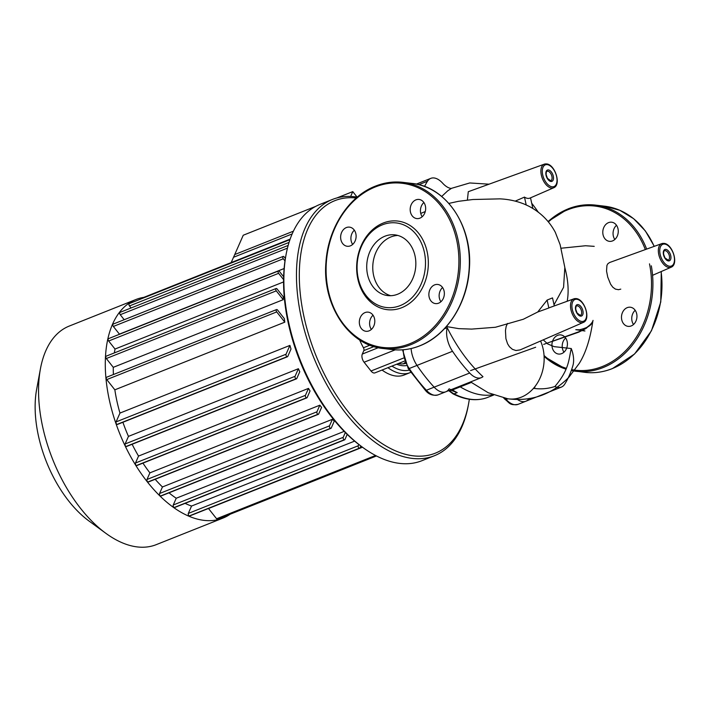 <?xml version="1.0" encoding="UTF-8"?>
<svg xmlns="http://www.w3.org/2000/svg" width="710" height="710" viewBox="0 0 710 710"><rect width="100%" height="100%" fill="white"/><g stroke="black" fill="none" stroke-linecap="round" stroke-linejoin="round"><path stroke-width="1.06" d="M397.866 235.454A30.574 24.468 -83.3 0 0 373.602 275.382A30.574 24.468 -83.3 0 0 390.74 295.706M367.558 274.663A30.574 24.468 -83.3 0 0 387.695 295.582A30.574 24.468 -83.3 0 0 415.004 255.777A30.574 24.468 -83.3 0 0 394.875 234.859A30.574 24.468 -83.3 0 0 367.558 274.663M427.109 251.58A44.623 35.713 -83.3 0 0 383.187 223.046A44.623 35.713 -83.3 0 0 357.875 279.145A44.623 35.713 -83.3 0 0 401.798 307.687A44.623 35.713 -83.3 0 0 427.109 251.58M424.332 252.068A42.591 34.089 -83.3 0 0 382.406 224.821A42.591 34.089 -83.3 0 0 358.239 278.382A42.591 34.089 -83.3 0 0 400.165 305.62A42.591 34.089 -83.3 0 0 424.332 252.068M419.93 218.148A9.629 7.712 -83.3 0 0 425.645 207.95A9.629 7.712 -83.3 0 0 419.051 199.448A9.629 7.712 -83.3 0 0 415.909 199.874A9.629 7.712 -83.3 0 0 410.194 210.071A9.629 7.712 -83.3 0 0 416.788 218.582A9.629 7.712 -83.3 0 0 419.93 218.148M352.666 244.409A9.629 7.712 96.7 0 1 351.166 240.894A9.629 7.712 96.7 0 1 354.343 230.209M355.852 233.723A9.629 7.712 -83.3 0 0 349.506 227.138A9.629 7.712 -83.3 0 0 340.898 239.678A9.629 7.712 -83.3 0 0 347.243 246.272A9.629 7.712 -83.3 0 0 355.852 233.723M371.357 329.422A9.629 7.712 96.7 0 1 373.034 315.222M365.055 312.577A9.629 7.712 -83.3 0 0 359.34 322.775A9.629 7.712 -83.3 0 0 365.934 331.286A9.629 7.712 -83.3 0 0 369.076 330.851A9.629 7.712 -83.3 0 0 374.791 320.663A9.629 7.712 -83.3 0 0 368.197 312.151A9.629 7.712 -83.3 0 0 365.055 312.577M440.901 301.732A9.629 7.712 96.7 0 1 439.401 298.218A9.629 7.712 96.7 0 1 442.578 287.532M429.133 297.002A9.629 7.712 -83.3 0 0 435.478 303.596A9.629 7.712 -83.3 0 0 444.087 291.047A9.629 7.712 -83.3 0 0 437.742 284.461A9.629 7.712 -83.3 0 0 429.133 297.002M422.21 216.719A9.629 7.712 96.7 0 1 423.888 202.519M612.535 240.912A9.629 7.712 96.7 0 1 609.402 241.338A9.629 7.712 96.7 0 1 602.799 232.836A9.629 7.712 96.7 0 1 608.523 222.638A9.629 7.712 96.7 0 1 611.656 222.203A9.629 7.712 96.7 0 1 618.259 230.714A9.629 7.712 96.7 0 1 612.535 240.912M616.502 225.283A9.629 7.712 -83.3 0 0 614.824 239.483M557.669 335.342A9.629 7.712 96.7 0 1 560.802 334.916A9.629 7.712 96.7 0 1 567.405 343.418A9.629 7.712 96.7 0 1 561.681 353.615A9.629 7.712 96.7 0 1 558.548 354.05A9.629 7.712 96.7 0 1 551.945 345.539A9.629 7.712 96.7 0 1 557.669 335.342M621.747 319.766A9.629 7.712 96.7 0 1 630.347 307.226A9.629 7.712 96.7 0 1 636.692 313.811A9.629 7.712 96.7 0 1 628.093 326.36A9.629 7.712 96.7 0 1 621.747 319.766M635.193 310.297A9.629 7.712 -83.3 0 0 632.006 320.982A9.629 7.712 -83.3 0 0 633.515 324.497M565.648 337.987A9.629 7.712 -83.3 0 0 563.971 352.187M554.031 304.776L563.58 287.302L564.823 267.413L560.128 244.684L555.291 232.276C549.203 220.916 540.346 212.21 528.728 206.157L526.208 204.977L524.477 197.096A13.517 7.428 68.3 0 0 527.699 198.383A13.517 7.428 68.3 0 0 529.997 198.072A13.517 7.428 68.3 0 0 530.512 197.806M530.521 197.85L532.855 208.465M575.854 298.617A12.7 6.985 68.3 0 0 573.92 298.821L549.611 307.625A13.517 7.428 68.3 0 0 548.857 307.989L547.117 300.073L552.522 297.898L554.288 305.93M526.208 204.977L524.317 204.125M515.229 201.125L524.477 197.096M548.857 307.989L537.745 312.001L547.117 300.073M537.745 312.001L523.332 319.252L495.429 327.266L471.662 329.094L458.731 328.641L446.43 326.538M467.402 200.034L468.28 191.709L544.313 164.161A12.7 6.985 68.3 0 0 541.765 176.754A12.7 6.985 68.3 0 0 551.546 188.052A12.7 6.985 68.3 0 0 553.711 187.76A12.7 6.985 68.3 0 0 556.817 182.505M424.527 186.455A128.785 70.84 -111.7 0 1 427.509 181.21A20.279 11.156 -111.7 0 1 430.81 178.361A20.279 11.156 -111.7 0 1 442.694 183.233A20.279 11.156 68.3 0 0 451.276 188.487L447.717 190.821L441.691 196.466M444.451 328.712L447.202 327.745C457.213 347.678 469.132 363.981 482.978 376.673A20.279 11.156 -111.7 0 1 481.344 377.64A20.279 11.156 -111.7 0 1 469.683 373.016A128.785 70.84 -111.7 0 1 452.527 351.272A20.279 11.156 -111.7 0 1 447.202 327.745M540.576 341.013A38.482 30.796 96.7 0 1 517.279 398.425A38.482 30.796 96.7 0 1 508.333 398.851A38.482 30.796 96.7 0 1 507.721 398.763A38.482 30.796 96.7 0 1 507.632 398.754M586.424 317.166A12.7 6.985 68.3 0 1 583.318 322.42C591.199 319.447 584.641 299.087 576.165 298.582L573.92 298.821A12.7 6.985 68.3 0 0 571.372 311.415A12.7 6.985 68.3 0 0 581.153 322.713A12.7 6.985 68.3 0 0 583.318 322.42L520.137 349.897L515.948 350.518L512.451 349.347L509.46 346.755L507.597 343.809L505.91 338.705L505.458 330.549L506.186 326.351L507.526 323.432M459.388 386.382A20.279 11.156 -111.7 0 1 460.231 386.852A103.438 56.898 68.3 0 0 492.811 394.698A103.438 56.898 68.3 0 1 460.231 386.852A20.279 11.156 68.3 0 0 459.388 386.382M533.503 388.317L533.991 388.397C541.064 389.373 548.04 388.734 554.909 386.497C569.189 369.484 568.559 360.316 571.266 348.539L554.217 346.658L547.694 343.942L543.239 339.85M620.771 289.139L618.481 289.698L615.437 289.121L612.792 287.213L610.6 284.195L607.751 277.148L606.544 271.078L606.908 265.513L607.742 263.871L609.553 262.54L661.764 243.628A12.7 6.985 68.3 0 0 659.217 256.221A12.7 6.985 68.3 0 0 668.997 267.51A12.7 6.985 68.3 0 0 671.154 267.217A12.7 6.985 68.3 0 0 674.26 261.972M531.71 203.255A128.785 70.84 -111.7 0 1 538.322 212.228M571.266 348.539A20.279 11.156 -111.7 0 1 572.926 365.508A128.785 70.84 -111.7 0 1 564.672 384.243A20.279 11.156 -111.7 0 1 561.379 387.092A20.279 11.156 -111.7 0 1 554.909 386.497M411.117 348.539A20.279 11.156 68.3 0 0 417.001 365.419A128.785 70.84 68.3 0 0 434.156 387.154A20.279 11.156 68.3 0 0 445.818 391.778A20.279 11.156 -111.7 0 1 434.156 387.154A128.785 70.84 -111.7 0 1 417.001 365.419A20.279 11.156 -111.7 0 1 411.117 348.539M516.312 398.63A20.279 11.156 68.3 0 0 525.853 401.239A20.279 11.156 -111.7 0 1 516.312 398.63M564.876 267.803A57.803 31.799 -111.7 0 1 567.192 301.253M230.209 514.2A117.638 64.708 -111.7 0 1 222.993 518.078A117.638 64.708 -111.7 0 1 147.298 481.833A117.638 64.708 -111.7 0 1 135.965 299.496A117.638 64.708 -111.7 0 1 143.873 297.357M222.993 518.078L156.271 544.641A117.638 64.708 -111.7 0 1 105.905 533.352A117.638 64.708 -111.7 0 1 80.576 508.396A117.638 64.708 -111.7 0 1 40.417 368.88A117.638 64.708 -111.7 0 1 69.243 326.067L135.965 299.496M40.417 368.88L36.627 389.444A94.111 51.768 68.3 0 0 68.755 501.056A94.111 51.768 68.3 0 0 89.016 521.025L105.905 533.352M119.307 334.348A104.956 57.732 -111.7 0 1 119.404 334.126L284.115 268.54M114.372 352.914A104.956 57.732 -111.7 0 1 115.011 349.054L283.565 281.941M283.228 299.664A104.956 57.732 -111.7 0 1 283.29 296.815L277.113 288.97A1.518 0.834 68.3 0 0 276.128 288.508A1.518 0.834 68.3 0 0 276.279 290.86L283.228 299.664L113.272 367.336L106.322 358.532A1.518 0.834 -111.7 0 1 106.18 356.171L276.128 288.508M113.387 374.543A104.956 57.732 -111.7 0 1 113.272 367.336M284.808 322.162A104.956 57.732 -111.7 0 1 284.328 318.604L277.557 310.03A1.518 0.834 68.3 0 0 276.58 309.56A1.518 0.834 68.3 0 0 276.722 311.921L284.808 322.162L114.851 389.825L106.775 379.593A1.518 0.834 -111.7 0 1 106.624 377.232L276.58 309.56M287.017 356.722L117.807 424.092A1.518 0.834 -111.7 0 1 117.505 424.411L287.461 356.748A1.518 0.834 -111.7 0 0 287.763 356.429L291.011 349.036A104.956 57.732 -111.7 0 1 289.92 345.406L119.963 413.078A104.956 57.732 -111.7 0 1 114.851 389.825M296.052 378.794L126.841 446.164A1.518 0.834 -111.7 0 1 126.54 446.483L296.487 378.82A1.518 0.834 -111.7 0 0 296.789 378.501L299.771 371.747A104.956 57.732 -111.7 0 1 298.404 368.721L128.457 436.384A104.956 57.732 -111.7 0 1 122.901 422.264M306.427 397.822L137.216 465.201A1.518 0.834 -111.7 0 1 136.915 465.511L306.862 397.848A1.518 0.834 -111.7 0 0 307.164 397.529L310.048 390.979A104.956 57.732 -111.7 0 1 308.495 388.397L138.539 456.068A104.956 57.732 -111.7 0 1 132.131 444.256M317.929 414.294L148.718 481.664A1.518 0.834 -111.7 0 1 148.417 481.983L318.364 414.312A1.518 0.834 -111.7 0 0 318.666 414.001L321.586 407.38A104.956 57.732 -111.7 0 1 320.716 406.289A104.956 57.732 -111.7 0 1 319.855 405.188L149.899 472.86A104.956 57.732 -111.7 0 1 142.941 463.115M293.399 231.185L234.735 254.544L231.185 262.585M332.395 419.299L329.511 425.849A1.518 0.834 68.3 0 0 329.76 427.589A1.518 0.834 68.3 0 0 330.94 428.352A1.518 0.834 68.3 0 0 331.242 428.041L334.295 421.101A104.956 57.732 -111.7 0 1 332.395 419.299L162.448 486.962A104.956 57.732 -111.7 0 1 155.179 479.285M344.181 431.369L176.231 498.242A104.956 57.732 -111.7 0 1 168.998 492.838M354.627 441.114L191.558 506.044A104.956 57.732 -111.7 0 1 185.097 503.354M362.473 447.22L208.509 508.52A104.956 57.732 -111.7 0 1 208.332 508.529M217.961 518.22A1.518 0.834 -111.7 0 1 217.571 519.232A1.518 0.834 -111.7 0 1 216.594 518.761L208.509 508.52M358.816 444.487L358.248 445.765A1.518 0.834 68.3 0 0 358.497 447.504A1.518 0.834 68.3 0 0 359.677 448.276A1.518 0.834 68.3 0 0 359.979 447.957L360.831 446.013M345.326 432.532L343.214 437.324A1.518 0.834 68.3 0 0 343.462 439.073A1.518 0.834 68.3 0 0 344.634 439.836A1.518 0.834 68.3 0 0 344.945 439.517L347.199 434.387M318.364 414.312A1.518 0.834 -111.7 0 1 317.184 413.548A1.518 0.834 -111.7 0 1 316.935 411.809L319.855 405.188M306.862 397.848A1.518 0.834 -111.7 0 1 305.682 397.076A1.518 0.834 -111.7 0 1 305.433 395.337L308.495 388.397M296.487 378.82A1.518 0.834 -111.7 0 1 295.316 378.048A1.518 0.834 -111.7 0 1 295.067 376.309L298.404 368.721M287.461 356.748A1.518 0.834 -111.7 0 1 286.281 355.976A1.518 0.834 -111.7 0 1 286.032 354.237L289.92 345.406M283.636 276.767L279.447 271.451A1.518 0.834 68.3 0 0 278.462 270.98A1.518 0.834 68.3 0 0 278.613 273.332L283.583 279.633M119.404 334.126L113.343 326.449L283.29 258.777A1.518 0.834 -111.7 0 1 283.148 256.425A1.518 0.834 -111.7 0 1 284.124 256.887L285.376 258.476M283.29 258.777L284.994 260.934M359.242 448.25L190.031 515.62A1.518 0.834 -111.7 0 1 189.73 515.939A1.518 0.834 -111.7 0 1 188.549 515.176A1.518 0.834 -111.7 0 1 188.301 513.428L191.558 506.044M344.199 439.809L174.988 507.188A1.518 0.834 -111.7 0 1 174.687 507.499A1.518 0.834 -111.7 0 1 173.506 506.736A1.518 0.834 -111.7 0 1 173.258 504.996L176.231 498.242M330.505 428.334L161.285 495.704A1.518 0.834 -111.7 0 1 160.984 496.024A1.518 0.834 -111.7 0 1 159.803 495.26A1.518 0.834 -111.7 0 1 159.555 493.512L162.448 486.962M148.417 481.983A1.518 0.834 -111.7 0 1 147.236 481.22A1.518 0.834 -111.7 0 1 146.988 479.472L149.899 472.86M136.915 465.511A1.518 0.834 -111.7 0 1 135.734 464.748A1.518 0.834 -111.7 0 1 135.486 463.009L138.539 456.068M126.54 446.483A1.518 0.834 -111.7 0 1 125.359 445.72A1.518 0.834 -111.7 0 1 125.111 443.972L128.457 436.384M117.505 424.411A1.518 0.834 -111.7 0 1 116.325 423.648A1.518 0.834 -111.7 0 1 116.076 421.9L119.963 413.078M115.011 349.054L108.657 341.004A1.518 0.834 -111.7 0 1 108.515 338.643L278.462 270.98M113.343 326.449A1.518 0.834 -111.7 0 1 113.192 324.088L283.148 256.425M124.188 319.713L120.247 314.707A1.518 0.834 -111.7 0 1 120.096 312.347L288.162 245.438M131.093 307.971L129.495 305.939A1.518 0.834 -111.7 0 1 129.344 303.587L289.964 239.634M140.997 298.945A1.518 0.834 -111.7 0 1 141.379 298.342L290.142 239.119M403.315 363.955A41.579 22.871 68.3 0 0 404.984 362.49M469.328 399.26A135.885 74.745 -111.7 0 1 468.591 403.733A135.885 74.745 -111.7 0 1 389.817 448.125A135.885 74.745 -111.7 0 1 304.12 317.379A135.885 74.745 -111.7 0 1 356.225 198.001M357.254 197.123A137.917 75.864 68.3 0 0 332.44 199.439A137.917 75.864 68.3 0 0 301.342 317.867A137.917 75.864 68.3 0 0 434.476 455.705A137.917 75.864 68.3 0 0 468.272 405.499A137.917 75.864 68.3 0 0 468.431 404.611M434.476 455.705L421.882 460.719A137.917 75.864 -111.7 0 1 362.837 447.477A137.917 75.864 -111.7 0 1 288.757 322.881A137.917 75.864 -111.7 0 1 286.059 254.65A137.917 75.864 -111.7 0 1 319.855 204.453L332.44 199.439M285.899 255.547A135.885 74.745 68.3 0 0 285.731 256.425A135.885 74.745 68.3 0 0 288.384 323.645A135.885 74.745 68.3 0 0 361.381 446.421A135.885 74.745 68.3 0 0 362.109 446.945M387.935 367.691A51.715 28.444 68.3 0 0 410.06 372.643L404.167 374.995A51.715 28.444 -111.7 0 1 382.033 370.043M404.452 361.115L374.933 372.874A6.088 3.346 -111.7 0 1 371.01 371.002L364.097 362.233A6.088 3.346 -111.7 0 1 362.304 354.068L363.831 350.607L373.957 346.569M359.615 339.921A51.715 28.444 68.3 0 0 363.449 347.758A2.538 1.393 -111.7 0 1 363.831 350.607M450.664 390.154L457.213 392.621L451.382 389.914A2.032 0.683 -58.4 0 0 450.664 390.154L450.362 389.976M493.672 395.026L491.036 396.073A103.438 56.898 -111.7 0 1 489.927 396.491L486.785 397.742A103.438 56.898 -111.7 0 1 454.072 393.873A20.279 11.156 -111.7 0 1 449.43 390.34M449.244 388.716A20.279 11.156 -111.7 0 1 445.818 391.778L481.344 377.64M490.122 396.42L486.998 397.662A20.279 11.156 -111.7 0 1 486.785 397.742A2.032 1.695 -109.5 0 1 486.732 397.76C476.392 401.274 465.174 399.978 453.06 393.873A2.032 1.438 -63.1 0 0 454.072 393.873L457.213 392.621A103.438 56.898 -111.7 0 1 452.447 389.959L471.271 382.459M535.171 386.267A128.785 70.84 -111.7 0 1 534.302 388.441M529.145 398.381A20.279 11.156 -111.7 0 1 525.853 401.239L561.379 387.092M292.156 233.936L233.528 257.277L243.246 235.232L315.666 206.397M336.824 197.966L352.772 191.62L350.642 196.439M357.094 197.096L352.772 191.62M375.35 186.206A83.665 66.962 -83.3 0 0 328.18 291.277A83.665 66.962 -83.3 0 0 383.276 348.521L392.337 349.586A83.665 66.962 -83.3 0 0 419.601 345.859A83.665 66.962 -83.3 0 0 467.065 240.663A83.665 66.962 -83.3 0 0 411.969 183.42L402.916 182.355A83.665 66.962 -83.3 0 0 375.652 186.082M458.012 239.589A83.665 66.962 -83.3 0 0 402.916 182.355C393.651 181.281 384.509 182.532 375.483 186.1C348.681 196.297 327.976 228.3 325.934 262.452C322.109 305.114 348.841 345.442 383.276 348.521A83.665 66.962 -83.3 0 0 410.54 344.785A83.665 66.962 -83.3 0 0 458.012 239.589M456.619 239.829A82.644 66.145 -83.3 0 0 375.253 186.97A82.644 66.145 -83.3 0 0 328.366 290.896A82.644 66.145 -83.3 0 0 409.723 343.755A82.644 66.145 -83.3 0 0 456.619 239.829M645.337 249.574A82.644 66.145 -83.3 0 0 567.867 209.734A82.644 66.145 -83.3 0 0 548.377 221.919M544.046 355.497A82.644 66.145 -83.3 0 0 566.26 368.295M571.612 369.617A82.644 66.145 -83.3 0 0 602.337 366.52A82.644 66.145 -83.3 0 0 649.499 263.871M567.965 208.962A83.665 66.962 -83.3 0 0 548.093 221.573M544.091 356.349A83.665 66.962 -83.3 0 0 565.923 369.129M661.285 271.513L660.77 301.972L651.469 330.736L634.589 353.979L612.375 368.605C603.349 372.173 594.199 373.424 584.942 372.351L571.293 370.54A83.665 66.962 -83.3 0 0 575.89 371.286A83.665 66.962 -83.3 0 0 603.154 367.549A83.665 66.962 -83.3 0 0 651.31 265.806M584.942 372.351A83.665 66.962 -83.3 0 0 612.206 368.623A83.665 66.962 -83.3 0 0 661.108 271.593M654.15 246.379A83.665 66.962 -83.3 0 0 604.583 206.184L595.521 205.119A83.665 66.962 -83.3 0 0 568.257 208.846M646.65 249.095A83.665 66.962 -83.3 0 0 595.521 205.119C586.265 204.045 577.123 205.296 568.098 208.864L548.022 221.484M664.675 244.08A11.688 6.425 -111.7 0 1 674.074 255.982A11.688 6.425 -111.7 0 1 669.548 266.25A11.688 6.425 -111.7 0 1 660.158 254.34A11.688 6.425 -111.7 0 1 664.675 244.08M667.631 245.305A12.7 6.985 68.3 0 0 664.374 243.548M667.382 260.286A5.068 2.787 -111.7 0 1 666.379 259.931M663.309 252.201A5.068 2.787 -111.7 0 1 664.453 250.763A5.068 2.787 -111.7 0 1 665.27 250.665A5.068 2.787 -111.7 0 1 669.166 255.138A5.068 2.787 -111.7 0 1 668.199 260.188A5.068 2.787 -111.7 0 1 667.87 260.277M668.385 260.934A6.088 3.346 68.3 0 0 670.737 255.591A6.088 3.346 68.3 0 0 665.847 249.387A6.088 3.346 68.3 0 0 663.495 254.73A6.088 3.346 68.3 0 0 668.385 260.934M549.939 180.828A5.068 2.787 -111.7 0 1 548.936 180.464M545.857 172.743A5.068 2.787 -111.7 0 1 547.002 171.305A5.068 2.787 -111.7 0 1 547.818 171.208A5.068 2.787 -111.7 0 1 551.714 175.672A5.068 2.787 -111.7 0 1 550.756 180.73A5.068 2.787 -111.7 0 1 550.419 180.819M550.933 181.476A6.088 3.346 68.3 0 0 553.285 176.133A6.088 3.346 68.3 0 0 548.395 169.93A6.088 3.346 68.3 0 0 546.043 175.272A6.088 3.346 68.3 0 0 550.933 181.476M547.232 164.613A11.688 6.425 -111.7 0 1 556.622 176.524A11.688 6.425 -111.7 0 1 552.105 186.792A11.688 6.425 -111.7 0 1 542.706 174.882A11.688 6.425 -111.7 0 1 547.232 164.613M550.179 165.847A12.7 6.985 68.3 0 0 546.922 164.081M579.546 315.48A5.068 2.787 -111.7 0 1 578.543 315.125M575.464 307.403A5.068 2.787 -111.7 0 1 576.609 305.966A5.068 2.787 -111.7 0 1 577.425 305.868A5.068 2.787 -111.7 0 1 581.321 310.332A5.068 2.787 -111.7 0 1 580.363 315.382A5.068 2.787 -111.7 0 1 580.026 315.471M580.54 316.127A6.088 3.346 68.3 0 0 582.892 310.785A6.088 3.346 68.3 0 0 578.002 304.59A6.088 3.346 68.3 0 0 575.65 309.933A6.088 3.346 68.3 0 0 580.54 316.127M576.831 299.274A11.688 6.425 -111.7 0 1 586.229 311.184A11.688 6.425 -111.7 0 1 581.712 321.444A11.688 6.425 -111.7 0 1 572.313 309.533A11.688 6.425 -111.7 0 1 576.831 299.274M579.786 300.499A12.7 6.985 68.3 0 0 576.529 298.741M533.13 388.734L533.991 388.397M427.509 181.21L418.802 184.68M452.527 351.272L409.208 368.517A2.032 0.621 146 0 1 408.214 368.579A2.032 0.621 146 0 1 408.321 368.064M469.683 373.016L426.364 390.26A2.032 0.976 137.1 0 1 425.29 390.216A2.032 0.976 137.1 0 1 425.21 389.462M546.247 163.957A12.7 6.985 68.3 0 0 544.313 164.161L546.558 163.921C555.034 164.427 561.592 184.786 553.711 187.76L529.997 198.072M663.699 243.423A12.7 6.985 68.3 0 0 661.764 243.628L664.01 243.379C672.485 243.885 679.035 264.244 671.154 267.217L652.57 275.311M216.594 518.761L375.546 455.474M188.301 513.428L358.248 445.765M106.322 358.532L276.279 290.86M106.775 379.593L276.722 311.921M108.657 341.004L278.613 273.332M146.988 479.472L316.935 411.809M135.486 463.009L305.433 395.337M125.111 443.972L295.067 376.309M116.076 421.9L286.032 354.237M120.247 314.707L287.461 248.127M129.495 305.939L289.05 242.412M159.555 493.512L329.511 425.849M173.258 504.996L343.214 437.324M396.704 364.203A44.109 24.264 68.3 0 0 406.422 365.57M409.262 370.105A49.185 27.051 -111.7 0 1 391.947 366.103M410.06 372.643A51.715 28.444 68.3 0 0 410.815 372.324L410.06 372.643M369.919 345.184L363.449 347.758M362.304 354.068L378.306 347.696M364.097 362.233L395.195 349.852M371.01 371.002L403.511 358.062M452.43 392.896A2.032 1.438 -63.1 0 0 453.06 393.873L448.693 390.633M486.678 397.777A2.032 1.695 -109.5 0 0 486.732 397.76L486.998 397.662A20.279 11.156 -111.7 0 0 487.211 397.573M450.264 389.311L451.391 389.923A2.032 1.367 -58.6 0 0 452.447 389.959A20.279 11.156 68.3 0 0 451.595 389.479M402.552 349.826L408.214 368.579L425.29 390.216C428.654 394.432 432.896 395.985 438.026 394.884A20.279 11.156 -111.7 0 1 426.364 390.26A128.785 70.84 -111.7 0 1 409.208 368.517A20.279 11.156 -111.7 0 1 403.28 349.773M505.041 398.7A2.032 0.95 -42.1 0 0 505.103 399.428A2.032 0.95 -42.1 0 0 506.177 399.473A20.279 11.156 68.3 0 0 505.023 398.274M503.701 397.999L505.103 399.428C509.496 402.614 509.372 405.756 518.06 404.345A20.279 11.156 -111.7 0 1 506.177 399.473L507.881 398.789M392.337 349.586C401.594 350.66 410.735 349.409 419.761 345.841C446.563 335.644 467.278 303.64 469.31 269.489C473.135 226.827 446.412 186.499 411.969 183.42M544.1 356.438L565.923 369.138M654.292 246.334L645.346 230.927L633.639 218.689L619.794 210.284L604.583 206.184M664.453 250.763C663.992 250.266 663.699 251.358 663.557 254.047L664.915 257.836L668.199 260.188M547.002 171.305C546.549 170.808 546.247 171.9 546.114 174.589L547.463 178.379L550.756 180.73M576.609 305.966C576.156 305.469 575.854 306.56 575.721 309.24L577.07 313.039L580.363 315.382M524.362 204.143C516.578 201.001 508.431 199.244 499.902 198.862L472.931 199.51L458.429 201.32L448.853 203.406M420.764 213.435L425.272 211.536M489.048 184.183L469.736 182.958L451.054 188.461M470.57 381.927L488.223 392.745L507.721 398.763M584.951 330.993L575.801 329.706L579.573 329.777C586.034 328.215 590.028 326.174 591.572 323.671L583.345 330.159L543.674 344.377M594.217 246.352L585.528 245.749L561.024 248.234M508.333 398.851C531.772 401.665 551.972 394.44 568.941 377.179L579.298 363.334C585.608 353.225 590.099 339.371 592.752 321.781L593.028 320.379C592.797 322.083 590.471 324.763 586.052 328.428L578.712 332.165L552.504 341.332M470.57 370.584L535.659 347.252M430.81 178.361L416.335 184.121M217.571 519.232L376.477 455.962M344.634 439.836L174.687 507.499M359.677 448.276L189.73 515.939M330.94 428.352L160.984 496.024M285.731 256.425L286.059 254.65M361.381 446.421L362.837 447.477M468.591 403.733L468.272 405.499M398.381 363.538L401.487 363.999L405.428 363.529M438.026 394.884L445.818 391.778M490.033 396.455L491.036 396.073M518.06 404.345L525.853 401.239"/></g></svg>
